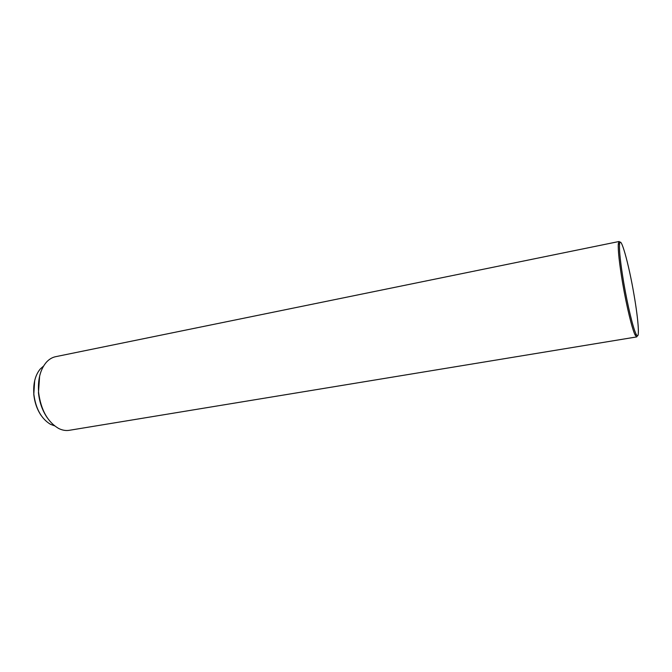 <?xml version="1.0" encoding="UTF-8"?>
<svg xmlns="http://www.w3.org/2000/svg" width="672" height="672" viewBox="0 0 672 672"><rect width="100%" height="100%" fill="white"/><g stroke="black" fill="none" stroke-linecap="round" stroke-linejoin="round"><path stroke-width="1.01" d="M41.093 415.414C37.044 409.374 34.608 402.352 33.793 394.355L34.684 380.638M43.571 366.064L40.27 368.987C35.23 375.102 33.088 383.527 33.852 394.271C35.734 408.694 41.269 418.706 50.476 424.301L54.6 425.855M39.623 376.11L38.464 392.734C39.455 402.36 42.412 410.743 47.326 417.883M620.122 242.332L619.105 241.492L55.658 356.681C52.172 357.403 49.048 359.285 46.301 362.326C40.261 369.524 37.699 379.588 38.623 392.515C40.908 409.87 47.527 421.814 58.481 428.375C62.135 430.231 65.722 430.878 69.241 430.315L636.703 336.916L637.35 335.773M619.105 241.492L618.324 243.65C617.887 250.177 619.324 263.34 622.642 283.147C626.573 306.281 632.268 329.641 635.208 335.185L636.703 336.916M633.948 294.386C628.673 263.29 620.365 233.587 619.534 244.364C619.13 250.774 620.558 263.676 623.801 283.08C627.665 305.726 633.226 328.616 636.082 334.085C639.996 342.283 638.644 321.115 633.948 294.386M619.534 244.364L618.324 243.65M636.082 334.085L635.208 335.185"/></g></svg>
